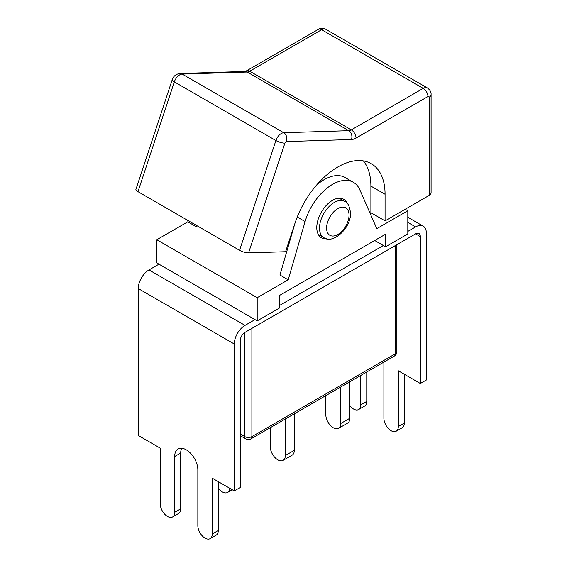 <?xml version="1.0" encoding="UTF-8"?>
<svg xmlns="http://www.w3.org/2000/svg" width="567" height="567" viewBox="0 0 567 567"><rect width="100%" height="100%" fill="white"/><g stroke="black" fill="none" stroke-linecap="round" stroke-linejoin="round"><path stroke-width="0.85" d="M396.879 351.717A5.011 2.892 180 0 1 395.412 353.765A5.011 2.892 60 0 1 394.37 356.062A5.011 5.011 0 0 0 396.879 351.717L396.879 244.682M250.848 438.922A5.011 2.892 -120 0 0 251.883 436.625A5.011 2.892 180 0 1 244.795 436.625A5.011 2.892 120 0 0 245.837 438.922A5.011 5.011 0 0 0 250.848 438.922L394.37 356.062M407.815 231.414L415.611 226.913A15.203 8.774 -60 0 1 423.209 226.155A15.203 8.774 -60 0 1 426.356 233.115L426.356 380.025L420.331 383.498L420.331 236.595A6.684 3.856 120 0 0 418.949 233.533A6.684 3.856 120 0 0 415.611 233.866L245.036 332.347A6.684 3.856 120 0 0 240.309 340.533L240.309 487.436L234.284 490.916L234.284 344.013A15.203 8.774 -60 0 1 245.036 325.394L255.015 319.625L156.79 262.918L156.79 239.735L187.797 221.832L196.069 226.602L196.423 225.397M374.681 240.493L383.384 245.518L279.446 305.521M385.567 246.78L407.815 233.937L407.815 210.747L376.807 228.65L359.903 189.931A41.767 24.112 -60 0 0 353.39 182.319A41.767 24.112 -60 0 0 305.11 221.562L288.206 279.8L257.198 297.703L257.198 320.887L279.446 308.044L279.446 295.478L385.567 234.214L385.567 246.78L383.384 245.518M347.103 203.312A22.233 12.835 120 0 0 343.623 199.23A22.233 12.835 120 0 0 326.493 205.19A22.233 12.835 120 0 0 316.783 227.565A22.233 12.835 120 0 0 321.39 237.743A22.233 12.835 120 0 0 326.663 238.714M316.145 185.586A41.767 24.112 -60 0 1 345.119 177.542L353.39 182.319M288.206 279.8L279.942 275.023L294.826 223.738M257.198 297.703L156.79 239.735M197.288 225.9L196.069 226.602M407.815 210.747L405.214 209.244M257.198 320.887L255.015 319.625M234.284 490.916L212.256 478.194L212.256 533.986A10.192 5.883 60 0 1 210.144 538.65A10.192 5.883 60 0 1 202.291 535.921A10.192 5.883 60 0 1 197.84 525.666L197.84 469.873A16.372 9.455 60 0 0 190.696 453.402A16.372 9.455 60 0 0 178.081 449.014A16.372 9.455 60 0 0 174.686 456.506L174.686 512.299A10.192 5.883 60 0 1 172.581 516.962A10.192 5.883 60 0 1 164.728 514.234A10.192 5.883 60 0 1 160.277 503.978L160.277 448.185L138.249 435.47L138.249 288.56A15.203 8.774 -60 0 1 148.993 269.942L158.98 264.179M174.686 456.506L180.71 453.033A16.372 9.455 60 0 1 181.667 448.27M218.281 481.674L218.281 530.506A10.192 5.883 60 0 1 216.169 535.17L210.144 538.65M180.71 453.033L180.71 508.819A10.192 5.883 60 0 1 178.605 513.482L172.581 516.962M187.797 221.832L188.152 220.62M383.887 362.115A16.372 9.455 60 0 1 383.894 362.462L383.894 418.248A10.192 5.883 60 0 0 388.338 428.503A10.192 5.883 60 0 0 396.191 431.232L402.216 427.759A10.192 5.883 60 0 0 404.328 423.088L398.303 426.568A10.192 5.883 60 0 1 396.191 431.232M360.74 375.474L360.74 404.881A10.192 5.883 60 0 1 358.627 409.544A10.192 5.883 60 0 1 349.811 405.696M420.331 383.498L398.303 370.783L398.303 426.568M404.328 374.263L404.328 423.088M366.764 371.995L366.764 401.401A10.192 5.883 60 0 1 364.652 406.071L358.627 409.544M349.811 381.782L349.811 418.283A10.61 6.124 60 0 1 347.614 423.138L338.641 428.319A10.61 6.124 -120 0 0 340.838 423.464L340.838 386.97M325.834 395.631L325.834 414.803A10.61 6.124 -120 0 0 330.462 425.484A10.61 6.124 -120 0 0 338.641 428.319M294.294 413.839L294.294 450.34A10.61 6.124 60 0 1 292.097 455.195L283.117 460.376A10.61 6.124 -120 0 0 285.314 455.521L285.314 419.02M270.31 427.681L270.31 446.86A10.61 6.124 -120 0 0 274.945 457.534A10.61 6.124 -120 0 0 283.117 460.376M218.281 488.244A10.61 6.124 -120 0 0 227.601 492.432A10.61 6.124 -120 0 0 229.77 488.307M370.053 213.178L370.896 212.689L370.896 186.089A66.821 38.577 -60 0 0 363.383 160.908M288.447 243.002L289.241 242.981M429.134 195.438L429.134 97.226A6.684 3.856 0 0 0 431.09 94.498L431.09 192.709A6.684 3.856 180 0 1 429.134 195.438L385.071 220.875L385.071 194.275A66.821 38.577 120 0 0 371.236 163.686A66.821 38.577 120 0 0 295.102 222.909L285.562 251.727L248.566 252.903A6.684 1.843 -161.7 0 1 239.572 250.309L137.979 191.653A6.684 1.843 -161.7 0 1 135.91 189.421L172.248 79.642A6.684 1.843 18.3 0 0 174.317 81.882L275.909 140.531L239.572 250.309M385.071 220.875L370.896 212.689M395.412 245.532L395.412 353.765L251.883 436.625L251.883 328.392M244.795 332.489L244.795 436.625L240.309 434.038M305.11 221.562L297.25 217.026M245.036 325.394L148.993 269.942M415.611 226.913L407.815 222.406M234.284 344.013L138.249 288.56M212.256 533.986L218.281 530.506M174.686 512.299L180.71 508.819M420.331 236.595L415.611 233.866M366.764 401.401L360.74 404.881M349.811 418.283L340.838 423.464M294.294 450.34L285.314 455.521M344.722 201.427A20.88 12.056 120 0 0 328.626 207.019A20.88 12.056 120 0 0 319.512 228.033A20.88 12.056 120 0 0 323.835 237.594C332.595 244.611 351.179 228.267 350.512 213.029C349.641 206.197 347.713 202.327 344.722 201.427L339.137 198.202M349.045 215.077A15.869 9.164 120 0 0 337.826 208.599A15.869 9.164 120 0 0 326.599 228.033A15.869 9.164 120 0 0 337.826 234.511A15.869 9.164 120 0 0 349.045 215.077M385.071 194.275L370.896 186.089M429.134 189.98L429.134 97.226A1.673 0.964 120 0 0 427.95 96.546L356.041 138.065A15.033 8.682 -60 0 1 351.497 139.51L286.477 141.566A1.673 0.964 120 0 0 284.903 143.125L248.566 252.903M284.903 143.125A6.684 1.843 -161.7 0 1 275.909 140.531A8.356 4.819 120 0 1 283.769 132.742L348.79 130.679L247.205 72.03A8.356 4.819 120 0 0 249.728 71.229L321.638 29.704A8.356 4.819 -60 0 1 325.812 29.293L427.405 87.949A8.356 4.819 120 0 0 423.23 88.36L351.313 129.878A8.356 4.819 -60 0 1 348.79 130.679A6.684 5.138 -91.8 0 1 351.497 139.51M137.979 191.653L174.317 81.882A8.356 4.819 -60 0 1 182.184 74.086L247.205 72.03A6.684 5.138 88.2 0 0 244.972 71.449L246.383 70.896A6.684 3.856 60 0 1 249.728 71.229L351.313 129.878A6.684 3.856 -120 0 1 356.041 138.065M172.248 79.642C173.516 76.049 176.089 74.001 179.952 73.504A6.684 5.138 88.2 0 1 182.184 74.086L283.769 132.742A6.684 5.138 -91.8 0 1 286.477 141.566M246.383 70.896L318.3 29.378A6.684 3.856 60 0 1 321.638 29.704L423.23 88.36A6.684 3.856 -120 0 1 427.95 96.546M245.837 438.922L240.309 435.732M423.209 226.155L407.815 217.267M232.25 489.746L227.601 492.432M323.835 237.594L318.25 234.369M179.952 73.504L244.972 71.449M318.3 29.378C320.249 28.031 322.751 28.003 325.812 29.293M431.09 94.498C431.281 92.138 430.055 89.955 427.405 87.949"/></g></svg>
